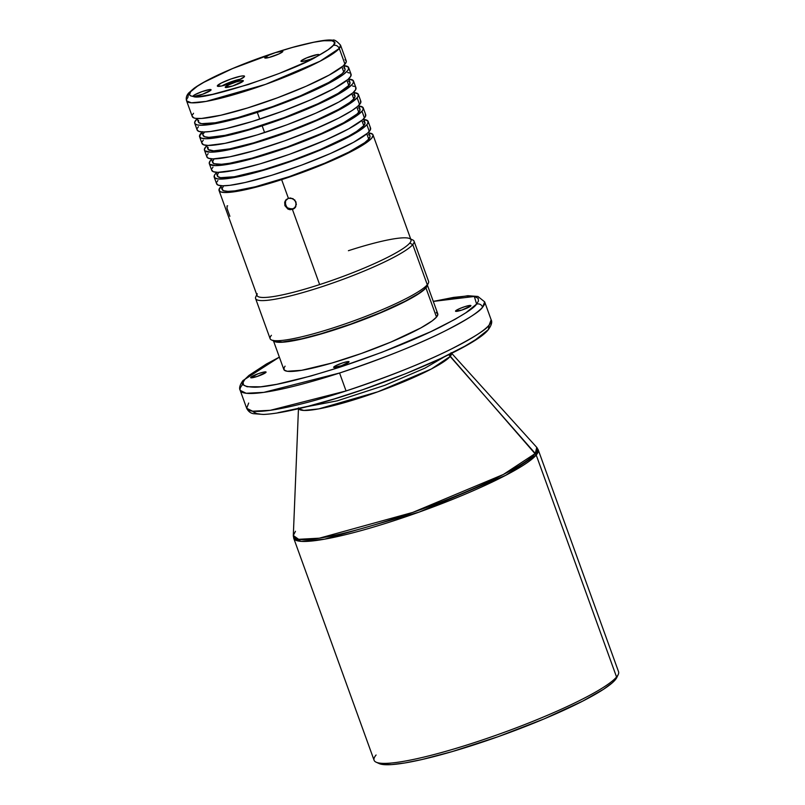 <?xml version="1.0" encoding="UTF-8"?>
<svg xmlns="http://www.w3.org/2000/svg" width="805" height="805" viewBox="0 0 805 805"><rect width="100%" height="100%" fill="white"/><g stroke="black" fill="none" stroke-linecap="round" stroke-linejoin="round"><path stroke-width="1.21" d="M535.295 453.487L450.156 356.474A81.255 11.27 160.1 0 1 370.34 394.45A81.255 11.27 160.1 0 1 298.665 408.678L303.797 410.449L318.77 408.88L377.877 391.794L431.349 368.992L450.156 356.474L448.878 354.643L536.221 455.056A129.997 18.032 160.1 0 1 407.561 516.156A129.997 18.032 160.1 0 1 293.745 538.314L301.322 541.373L324.606 539.169L419.033 512.131L505.721 475.302L536.221 455.056L616.56 676.995L536.221 455.056L538.223 449.814A129.997 18.032 160.1 0 1 536.221 455.056L535.295 453.487L503.367 474.467L412.754 512.413L319.354 538.183L298.625 539.31L293.312 535.486A129.645 17.982 -19.9 0 0 403.536 515.592A129.645 17.982 -19.9 0 0 535.295 453.487A129.645 17.982 -19.9 0 0 536.744 447.369L535.295 453.487M250.798 377.314A8.181 1.137 160.1 0 1 258.898 373.46A8.181 1.137 160.1 0 1 266.073 372.071A8.181 1.137 160.1 0 1 265.942 372.393L263.778 372.081L258.304 373.671L250.667 377.595L256.936 376.549L265.942 372.393A8.181 1.137 160.1 0 1 257.842 376.247A8.181 1.137 160.1 0 1 250.677 377.636A8.181 1.137 160.1 0 1 250.798 377.314L250.979 377.817L250.798 377.314M333.763 367A8.181 1.137 160.1 0 1 341.863 363.156A8.181 1.137 160.1 0 1 349.028 361.757A8.181 1.137 160.1 0 1 348.907 362.089L347.7 361.606L342.769 362.854L335.836 365.641L333.632 367.281L341.401 365.732L348.907 362.089A8.181 1.137 160.1 0 1 340.807 365.933A8.181 1.137 160.1 0 1 333.632 367.332A8.181 1.137 160.1 0 1 333.763 367L333.944 367.503L333.763 367M455.65 310.851A8.181 1.137 160.1 0 1 463.761 307.007A8.181 1.137 160.1 0 1 470.925 305.608A8.181 1.137 160.1 0 1 470.794 305.94L469.597 305.467L464.666 306.705L458.89 308.939L455.519 311.132L461.788 310.096L470.794 305.94A8.181 1.137 160.1 0 1 462.694 309.784A8.181 1.137 160.1 0 1 455.529 311.183A8.181 1.137 160.1 0 1 455.65 310.851L455.841 311.354L455.65 310.851M295.455 531.29L293.312 535.486L293.745 538.314L374.084 760.252A129.997 18.032 -19.9 0 0 487.911 738.094A129.997 18.032 -19.9 0 0 616.56 676.995A129.997 18.032 160.1 0 1 496.494 735.096A129.997 18.032 160.1 0 1 376.146 762.194A129.997 18.032 160.1 0 1 376.086 755.01M433.261 301.332L467.876 295.707L477.918 296.471L484.66 301.855A129.997 18.032 160.1 0 1 482.658 307.097A129.997 18.032 160.1 0 1 339.569 373.017L346.059 390.948A129.997 18.032 -19.9 0 0 489.158 325.039A129.997 18.032 -19.9 0 0 491.151 319.796L489.158 325.039C486.784 329.195 474.205 337.174 451.394 348.978C424.97 362.28 389.862 376.277 346.059 390.948L339.569 373.017C383.371 358.336 418.479 344.349 444.903 331.046C467.705 319.243 480.293 311.253 482.658 307.097C481.4 304.491 479.377 303.475 476.59 304.059C474.306 308.063 462.191 315.751 440.224 327.122C414.776 339.931 380.966 353.405 338.794 367.533C297.679 380.423 269.735 386.984 254.964 387.215C242.959 386.873 239.638 384.196 245.012 379.185L279.365 357.138L266.364 364.031L248.956 375.412L245.012 379.185L243.12 382.295L243.482 384.941L247.075 386.742L260.83 386.792L276.779 384.307L310.972 375.985L338.794 367.533L382.234 352.167L430.906 331.62L455.238 319.213L465.793 312.823L476.59 304.059C479.377 303.475 481.4 304.491 482.658 307.097L484.66 301.855L491.151 319.796C492.419 321.96 491.493 325.22 488.373 329.597L489.158 325.039L488.373 329.597L475.534 339.72L464.968 346.12L440.637 358.527L405.609 373.711L363.125 389.56L334.286 398.908L308.084 406.284L277.826 412.744M379.175 763.573L382.486 764.458L391.683 764.589L404.935 762.949L421.719 759.588L452.118 751.618L498.164 736.676L544.049 718.935L582.8 701.085L603.559 689.281L612.384 682.731L615.151 679.963L616.56 676.995L615.151 679.963L616.781 677.558A127.593 17.7 -19.9 0 1 615.151 679.963A127.593 17.7 -19.9 0 1 497.309 736.978A127.593 17.7 -19.9 0 1 379.185 763.583L376.146 762.194M273.287 340.344L283.833 369.485A81.848 11.351 -19.9 0 0 355.498 355.528A81.848 11.351 -19.9 0 0 436.501 317.069L425.956 287.918A81.848 11.351 160.1 0 1 347.408 325.542A81.848 11.351 160.1 0 1 273.69 340.968M227.654 205.839L227.07 205.899L227.02 208.384L229.888 216.314M256.785 294.751L255.829 296.743A84.263 11.683 -19.9 0 0 323.831 286.077A84.263 11.683 -19.9 0 0 412.764 244.609L409.725 243.09A81.848 11.351 -19.9 0 0 410.983 239.789L372.997 134.838A81.848 11.351 160.1 0 1 281.639 179.636L288.391 198.282L292.929 198.614L296.019 202.025L295.807 206.543L292.446 209.491L319.635 284.588A81.848 11.351 -19.9 0 0 409.725 243.09A81.848 11.351 160.1 0 1 319.635 284.588A81.848 11.351 160.1 0 1 257.268 293.734M286.117 199.67L285.061 202.739L286.61 207.036L288.452 208.485L292.96 208.877L290.172 209.743L287.938 209.099L284.89 205.647L285.061 201.169L288.391 198.282L281.639 179.636L319.032 166.061L339.388 157.307L356.011 149.026L364.303 144.115L371.739 138.138L373.087 135.3L372.655 134.274L368.841 132.966A81.848 11.351 160.1 0 1 372.997 134.838M285.835 199.972L288.391 198.282L290.675 198.01L294.811 200.022L296.371 204.319L294.429 208.364L292.446 209.491L295.264 207.449M271.466 339.952L274.505 341.34A81.848 11.351 -19.9 0 0 350.276 324.274A81.848 11.351 -19.9 0 0 425.875 287.697L427.294 284.739A84.263 11.683 160.1 0 1 349.471 322.392A84.263 11.683 160.1 0 1 271.466 339.952A84.263 11.683 160.1 0 1 271.426 335.303M255.598 298.564L270.128 338.694A84.263 11.683 -19.9 0 0 343.906 324.335A84.263 11.683 -19.9 0 0 427.294 284.739L412.764 244.609A84.263 11.683 160.1 0 1 329.376 284.205A84.263 11.683 160.1 0 1 255.598 298.564A84.263 11.683 160.1 0 1 256.896 295.173M220.791 185.703L222.1 189.447A78.618 10.908 -19.9 0 0 290.897 176.064A78.618 10.908 -19.9 0 0 368.74 139.104L366.778 133.831L368.74 139.104A78.618 10.908 -19.9 0 0 369.948 135.924L368.559 132.211M214.19 177.11L216.626 183.832A81.848 11.351 -19.9 0 0 288.291 169.875A81.848 11.351 -19.9 0 0 369.304 131.416L366.869 124.684A81.848 11.351 160.1 0 1 285.856 163.153A81.848 11.351 160.1 0 1 214.19 177.11A81.848 11.351 160.1 0 1 215.448 173.81L216.283 172.904A81.848 11.351 160.1 0 0 215.448 173.81L214.402 175.349L214.532 177.664L217.612 178.891L223.508 178.982L237.133 176.979L255.416 172.582L284.266 163.697L321.255 149.69L351.141 135.572L362.602 128.468L366.869 124.684L369.304 131.416A81.848 11.351 -19.9 0 0 370.562 128.106L368.127 121.384A81.848 11.351 160.1 0 1 366.869 124.684L367.915 123.145L367.784 120.831L363.83 119.502A81.848 11.351 160.1 0 1 368.127 121.384M216.062 172.27L217.35 175.953A78.488 10.888 -19.9 0 0 286.027 162.6A78.488 10.888 -19.9 0 0 363.749 125.701L361.807 120.468L363.749 125.701A78.488 10.888 -19.9 0 0 364.957 122.521L363.588 118.858M209.32 163.656L211.755 170.378A81.848 11.351 -19.9 0 0 283.42 156.422A81.848 11.351 -19.9 0 0 364.434 117.963L361.998 111.231A81.848 11.351 160.1 0 1 280.985 149.7A81.848 11.351 160.1 0 1 209.32 163.656A81.848 11.351 160.1 0 1 210.578 160.356L211.514 159.36A81.848 11.351 160.1 0 0 210.578 160.356L209.23 163.184L209.662 164.21L215.348 165.629L227.141 164.472L250.546 159.138L286.952 147.617L323.197 133.308L350.728 119.593L361.998 111.231L364.434 117.963A81.848 11.351 -19.9 0 0 365.691 114.662L363.256 107.93A81.848 11.351 160.1 0 1 361.998 111.231L363.045 109.691L362.914 107.377L358.819 106.039A81.848 11.351 160.1 0 1 363.256 107.93M211.333 158.827L212.611 162.449A78.357 10.868 -19.9 0 0 281.166 149.126A78.357 10.868 -19.9 0 0 358.758 112.287L356.836 107.095L358.758 112.287A78.357 10.868 -19.9 0 0 359.966 109.108L358.627 105.515M204.46 150.203L206.885 156.935A81.848 11.351 -19.9 0 0 278.56 142.978A81.848 11.351 -19.9 0 0 359.563 104.509L357.128 97.787A81.848 11.351 160.1 0 1 276.125 136.246A81.848 11.351 160.1 0 1 204.46 150.203A81.848 11.351 160.1 0 1 205.718 146.902L206.754 145.806A81.848 11.351 160.1 0 0 205.718 146.902L204.359 149.74L204.792 150.766L210.477 152.175L222.271 151.018L245.676 145.685L274.525 136.8L311.515 122.783L341.411 108.675L349.692 103.765L357.128 97.787L359.563 104.509A81.848 11.351 -19.9 0 0 360.821 101.209L358.386 94.487A81.848 11.351 160.1 0 1 357.128 97.787L358.175 96.238L358.044 93.923L353.808 92.575A81.848 11.351 160.1 0 1 358.386 94.487M206.603 145.393L207.861 148.955A78.226 10.847 -19.9 0 0 276.306 135.653A78.226 10.847 -19.9 0 0 353.777 98.874L351.866 93.732L353.777 98.874A78.226 10.847 -19.9 0 0 354.975 95.704L353.657 92.162M353.516 81.033A81.848 11.351 160.1 0 0 348.796 79.111L353.174 80.47L353.304 82.794L352.258 84.334L344.822 90.311L336.54 95.221L306.645 109.339L262.168 125.832A81.848 11.351 160.1 0 1 199.59 136.759L202.025 143.481A81.848 11.351 -19.9 0 0 264.593 132.563A81.848 11.351 -19.9 0 0 355.951 87.755L353.516 81.033A81.848 11.351 160.1 0 1 262.168 125.832L264.593 132.563L262.168 125.832L234.285 133.942L212.842 138.239L205.607 138.722L201.099 138.068L199.489 136.287L202.619 131.678M201.874 131.95L203.112 135.461A78.095 10.827 -19.9 0 0 271.446 122.179A78.095 10.827 -19.9 0 0 348.786 85.461L346.895 80.359L348.786 85.461A78.095 10.827 -19.9 0 0 349.984 82.301L348.686 78.809M194.719 123.306L197.155 130.028A81.848 11.351 -19.9 0 0 259.733 119.11A81.848 11.351 -19.9 0 0 351.081 74.312L348.646 67.58A81.848 11.351 160.1 0 1 257.298 112.388L259.733 119.11L257.298 112.388L224.132 121.766L207.549 124.835L201.592 125.278L197.406 124.956L195.092 123.9L194.709 122.119L197.215 118.707A81.848 11.351 160.1 0 0 194.719 123.306A81.848 11.351 160.1 0 0 257.298 112.388L301.784 95.886L331.67 81.768L343.131 74.664L347.388 70.88L348.434 69.341L348.303 67.026L343.785 65.658A81.848 11.351 160.1 0 1 348.646 67.58M197.144 118.506L198.362 121.968A77.974 10.817 -19.9 0 0 266.586 108.705A77.974 10.817 -19.9 0 0 343.795 72.047L341.914 66.996L343.795 72.047A77.974 10.817 -19.9 0 0 344.993 68.888L343.715 65.447M225.38 86.9A9.63 1.338 160.1 0 1 235.543 82.16A9.63 1.338 160.1 0 1 243.311 80.943A9.63 1.338 160.1 0 1 243.191 81.124L241.782 80.56L235.976 82.019L229.184 84.646L225.219 87.232L232.595 86.004L243.191 81.124A9.63 1.338 160.1 0 1 234.295 85.421A9.63 1.338 160.1 0 1 225.39 87.433A9.63 1.338 160.1 0 1 225.38 86.9L226.557 87.493L225.38 86.9M233.853 80.882A12.035 1.67 160.1 0 1 240.796 79.101A12.035 1.67 -19.9 0 0 233.853 80.882A12.035 1.67 -19.9 0 0 222.039 85.883A12.035 1.67 160.1 0 1 233.853 80.882L234.265 82.009L233.853 80.882M217.561 85.461A14.44 2.002 160.1 0 1 232.806 78.357A14.44 2.002 160.1 0 1 244.468 76.525A14.44 2.002 160.1 0 1 244.287 76.797L244.529 76.294L243.442 75.861L240.464 76.234L230.814 79.041L221.224 83.076L217.33 85.964L221.395 86.024L228.389 84.123L238.582 80.178L244.287 76.797A14.44 2.002 160.1 0 1 230.944 83.247A14.44 2.002 160.1 0 1 217.571 86.266A14.44 2.002 160.1 0 1 217.561 85.461L219.332 86.346L217.561 85.461M193.12 95.926A9.63 1.338 160.1 0 1 202.649 91.398A9.63 1.338 160.1 0 1 211.081 89.758A9.63 1.338 160.1 0 1 210.93 90.14L209.521 89.576L201.944 91.639L194.448 94.94L193.12 95.926L193.462 96.53C189.095 95.765 188.169 94.145 190.694 91.659C191.791 87.926 222.562 69.924 275.481 52.597A9.63 1.338 160.1 0 1 282.847 51.309A9.63 1.338 160.1 0 1 282.696 51.701A9.63 1.338 160.1 0 1 273.167 56.229A9.63 1.338 160.1 0 1 264.734 57.869A9.63 1.338 160.1 0 1 264.885 57.477A9.63 1.338 160.1 0 1 275.481 52.597C328.038 35.702 340.022 39.837 333.2 45.422C335.987 44.839 338.009 45.855 339.277 48.461A81.848 11.351 160.1 0 1 258.264 86.93A81.848 11.351 160.1 0 1 186.599 100.887A81.848 11.351 160.1 0 1 187.857 97.586L188.642 93.028L190.694 91.659L188.642 93.028C186.448 95.543 185.764 98.16 186.599 100.887L191.369 102.809L206.03 101.42L265.489 84.394L320.068 61.21L339.277 48.461L340.535 45.161A81.848 11.351 160.1 0 1 339.277 48.461L344.953 64.159L339.277 48.461C338.009 45.855 335.987 44.839 333.2 45.422C331.811 47.545 326.377 51.228 316.878 56.491C291.873 71.977 201.19 101.39 193.462 96.53L202.699 94.205L210.93 90.14A9.63 1.338 160.1 0 1 202.699 94.205A9.63 1.338 160.1 0 1 193.462 96.53L190.644 95.876L189.497 94.738L190.694 91.659L197.336 86.266L203.826 82.331L232.504 68.596L275.481 52.597L292.607 47.394L313.648 42.273L323.469 40.743L331.922 40.773L334.135 41.89L334.367 43.51L333.2 45.422L328.078 49.779L316.878 56.491A9.63 1.338 160.1 0 1 307.067 60.385A9.63 1.338 160.1 0 1 300.959 61.281A9.63 1.338 160.1 0 1 301.11 60.888A9.63 1.338 160.1 0 1 310.639 56.36A9.63 1.338 160.1 0 1 319.072 54.72A9.63 1.338 160.1 0 1 318.921 55.112A9.63 1.338 160.1 0 1 316.878 56.491L319.082 54.78L317.512 54.549L306.474 57.95L301.11 60.888L302.69 61.432L310.388 59.288L316.878 56.491L304.642 62.589L279.083 73.497L248.403 84.485L212.51 94.356L200.717 96.308L193.462 96.53A9.63 1.338 160.1 0 1 192.969 96.308A9.63 1.338 160.1 0 1 193.12 95.926L193.331 96.509L193.12 95.926M265.097 58.071L264.885 57.477L265.097 58.071M186.599 100.887L192.284 116.574A81.848 11.351 -19.9 0 0 263.949 102.627A81.848 11.351 -19.9 0 0 344.953 64.159A81.848 11.351 -19.9 0 0 346.21 60.858L340.535 45.161C336.671 40.934 334.025 39.304 332.586 40.25C328.048 39.204 315.53 41.337 295.053 46.66C270.42 53.573 246.38 62.267 222.935 72.722C210.145 78.518 200.546 83.68 194.136 88.228L188.642 93.028M193.542 113.274L192.496 114.823M192.184 116.111L193.794 117.892L195.696 118.365L201.602 118.446L220.872 115.236L247.507 107.981L277.453 97.797L306.152 86.236L329.235 75.046L343.182 65.94L346.15 62.247L346.17 60.747L344.993 59.671M275.481 52.597L268.689 55.223L264.724 57.809L268.82 57.537L278.892 53.955L282.193 52.144L282.666 51.158L275.481 52.597M198.573 120.307L198.694 122.511L201.622 123.678L215.338 122.763L237.636 117.681L272.311 106.703L300.356 95.865L328.822 82.422L342.105 73.738L344.953 70.206L344.932 68.757L343.765 67.741M198.412 126.727L197.366 128.267M197.054 129.565L198.664 131.346L203.172 132L210.407 131.517L225.742 128.689L252.378 121.434L282.324 111.251L311.022 99.679L334.105 88.49L348.052 79.383L350.869 76.062L350.739 73.748M349.571 72.993L347.669 72.52M204.319 132.332L203.323 133.801M203.031 135.029L204.561 136.729L208.867 137.353L225.008 135.351L248.997 129.323L284.386 117.56L317.925 103.754L338.03 93.43L348.786 85.461L350.074 82.754L348.545 81.053M199.59 136.759A81.848 11.351 160.1 0 1 201.985 132.262M203.283 140.181L202.236 141.72M201.924 143.008L203.534 144.789L208.042 145.453L224.967 143.35L257.248 134.888L287.194 124.705L315.892 113.133L338.975 101.943L352.922 92.837L355.74 89.516L355.609 87.202M354.431 86.447L352.54 85.974M208.062 147.295L208.193 149.509L213.617 150.857L229.787 148.845L253.817 142.807L289.267 131.024L316.697 119.965L338.754 109.279L349.702 102.487L353.777 98.874L355.065 96.167L353.526 94.467M206.794 156.462L208.404 158.243L212.912 158.907L229.828 156.804L254.974 150.475L284.517 140.895L313.95 129.514L338.814 118.063L352.127 110.486L357.782 106.29L360.61 102.97L360.479 100.645M208.153 153.634L207.106 155.174M213.818 159.31L212.52 162.016L214.06 163.727L221.526 164.26L229.667 163.244L252.076 158.142L286.922 147.114L321.618 133.419L343.715 122.702L357.068 113.988L359.765 110.808L359.644 108.584L358.517 107.87M213.013 167.078L211.967 168.627M211.665 169.915L213.275 171.696L217.783 172.351L234.698 170.247L259.844 163.928L289.387 154.349L325.633 140.04L348.706 128.85L362.653 119.744L365.48 116.423L365.349 114.099M218.568 172.793L217.561 174.272L217.682 176.496L220.63 177.674L234.446 176.738L263.466 169.775L291.792 160.587L320.018 149.67L348.676 136.136L356.625 131.426L363.749 125.701L365.047 122.984L363.508 121.273M217.883 180.531L216.837 182.071M216.535 183.369L218.145 185.14L222.653 185.804L229.888 185.321L245.213 182.494L271.859 175.238L301.805 165.055L330.503 153.483L353.576 142.294L367.523 133.187L370.35 129.867L370.22 127.552M426.912 286.167L428.361 283.159A84.263 11.683 160.1 0 1 427.294 284.739A84.263 11.683 -19.9 0 0 428.582 281.337L414.062 241.208A84.263 11.683 160.1 0 1 412.764 244.609L427.294 284.739L425.875 287.697A81.848 11.351 -19.9 0 0 426.912 286.167L424.104 289.478L418.439 293.674L405.126 301.251L380.262 312.702L350.829 324.083L321.286 333.662L301.795 338.774L282.515 341.994L274.495 341.33M410.852 239.417A84.263 11.683 160.1 0 1 414.062 241.208M348.404 250.707A81.848 11.351 160.1 0 1 409.685 238.562A81.848 11.351 160.1 0 1 409.725 243.09L412.764 244.609A84.263 11.683 -19.9 0 0 412.724 239.95L410.711 239.035M295.536 207.157L294.429 208.364M281.639 179.636L253.766 187.746L232.323 192.043L225.088 192.526L220.58 191.872L218.97 190.091L221.053 186.458A81.848 11.351 160.1 0 0 219.061 190.554A81.848 11.351 160.1 0 0 281.639 179.636M223.317 186.287L222.019 189.004L223.559 190.715L227.895 191.349L234.839 190.886L255.437 186.76L289.408 176.577L324.938 163.123L348.807 152.125L364.645 142.737L368.74 139.104L370.038 136.387M369.616 135.401L368.489 134.677M219.061 190.554L257.057 295.505A81.848 11.351 -19.9 0 0 319.635 284.588L292.446 209.491L287.938 209.099L284.89 205.647L284.688 202.236L286.419 199.388M285.604 200.546L285.413 205.013L287.466 207.851L291.843 209.119L294.942 207.75M427.304 285.091L425.956 287.918L421.699 291.702L405.207 301.473L380.342 312.924L358.456 321.567L328.51 331.751L301.875 338.996L282.595 342.216L276.699 342.125L273.63 340.897M240.182 390.355L246.139 393.263L263.788 392.377L339.569 373.017A129.997 18.032 160.1 0 1 240.182 390.355A129.997 18.032 160.1 0 1 242.184 385.112L242.969 380.554C239.84 384.931 238.914 388.201 240.182 390.355L246.672 408.296A129.997 18.032 -19.9 0 0 346.059 390.948L270.289 410.309L252.629 411.194L246.672 408.296L248.675 403.053M433.291 301.412L474.336 296.471L476.59 304.059L478.482 300.959L478.12 298.313L474.517 296.512L466.628 296.029L453.507 297.407L433.291 301.412M427.304 285.362A81.848 11.351 160.1 0 1 425.956 287.918L436.501 317.069A81.848 11.351 -19.9 0 0 437.759 313.769L427.214 284.618M616.771 677.579L618.22 674.57A129.997 18.032 160.1 0 1 616.56 676.995A129.997 18.032 -19.9 0 0 618.562 671.752L538.223 449.814L536.744 447.369L451.062 352.64M285.091 366.184L284.044 367.724L284.175 370.048L287.254 371.266L301.654 370.3L331.922 363.035L361.455 353.445L390.898 342.065L420.784 327.947L432.245 320.843L436.501 317.069L437.86 314.232L436.25 312.451M451.454 353.365L450.156 356.474A81.255 11.27 160.1 0 0 451.454 353.365M253.223 411.838L256.815 413.639L260.156 414.082M444.39 356.826L424.889 368.167L385.102 385.223L337.204 400.84L306.303 406.807L337.204 400.84L385.102 385.223L424.889 368.167L444.39 356.826M293.312 535.486L298.494 407.863M279.335 357.058L242.969 380.554M246.672 408.296C248.262 411.395 250.506 413.186 253.414 413.679L263.466 414.444C271.557 414.102 282.334 412.401 295.807 409.332C361.093 394.953 473.964 349.199 488.373 329.597"/></g></svg>
